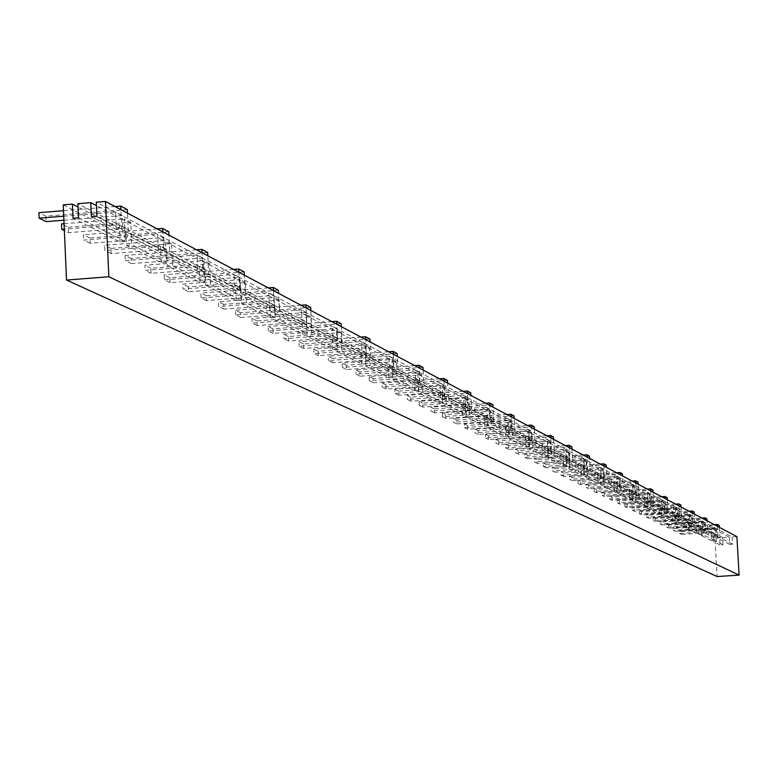 <?xml version="1.0" encoding="UTF-8"?>
<svg xmlns="http://www.w3.org/2000/svg" width="778" height="778" viewBox="0 0 778 778"><rect width="100%" height="100%" fill="white"/><g stroke="black" fill="none" stroke-linecap="round" stroke-linejoin="round"><path stroke-width="0.58" stroke-dasharray="3.89 2.92" d="M712.852 532.385L681.538 534.476L681.372 531.569L715.575 529.283L715.857 534.136L714.01 533.173L714.428 540.477L711.53 540.671L711.004 531.423L712.852 532.385L712.959 534.321L719.689 537.793L720.097 544.999L722.966 544.804L722.558 537.598L715.857 534.136L716.266 541.41L713.377 541.605L712.959 534.321L78.063 207.036M722.966 544.804L716.266 541.41M720.097 544.999L713.377 541.605M715.575 529.283L713.737 528.311L714.01 533.173L703.613 527.785L704.032 535.196L701.085 535.39L700.55 526.006L698.634 525.014L666.678 527.153L666.513 524.187L701.416 521.844L701.698 526.803L690.913 521.211L691.331 528.758L688.336 528.952L687.801 519.403L685.807 518.372L653.277 520.56L653.112 517.535L688.647 515.143L688.929 520.181L677.726 514.384L678.163 522.067L675.11 522.271L674.565 512.537L672.493 511.467L639.36 513.704L639.195 510.631L675.382 508.18L675.674 513.315L664.042 507.295L664.48 515.124L661.368 515.337L660.814 505.418L658.665 504.3L624.909 506.595L624.744 503.454L661.611 500.944L661.903 506.186L649.815 499.923L650.262 507.908L647.092 508.122L646.528 498.008L644.291 496.85L609.894 499.204L609.719 496.004L647.296 493.427L647.588 498.766L635.013 492.26L635.47 500.4L632.232 500.624L631.668 490.305L629.344 489.099L594.275 491.511L594.091 488.244L632.407 485.618L632.709 491.064L619.619 484.276L620.076 492.591L616.779 492.814L616.195 482.292L613.774 481.037L578.015 483.498L577.83 480.172L616.905 477.478L617.207 483.031L603.572 475.971L604.039 484.451L600.674 484.684L600.081 473.938L597.562 472.635L561.064 475.164L560.889 471.76L600.752 468.998L601.063 474.668L586.845 467.306L587.312 475.961L583.879 476.204L583.286 465.234L580.651 463.873L543.404 466.46L543.219 462.988L583.908 460.158L584.22 465.944L569.379 458.261L569.856 467.111L566.355 467.354L565.752 456.141L563 454.722L524.965 457.386L524.78 453.837L566.326 450.929L566.647 456.842L551.145 448.809L551.631 457.853L548.052 458.106L547.44 446.65L544.571 445.162L505.71 447.904L505.515 444.277L547.965 441.282L548.286 447.331L532.074 438.938L532.57 448.186L528.914 448.439L528.291 436.73L525.286 435.174L485.569 437.985L485.375 434.28L528.758 431.197L529.089 437.382L512.119 428.6L512.624 438.063L508.88 438.325L508.248 426.344L505.107 424.71L464.485 427.608L464.291 423.816L508.656 420.645L508.987 426.976L491.21 417.767L491.725 427.453L487.894 427.725L487.252 415.462L483.955 413.75L442.4 416.736L442.196 412.855L487.592 409.588L487.932 416.065L469.28 406.408L469.795 416.327L465.876 416.609L465.225 404.045L461.762 402.255L419.225 405.328L419.031 401.351L465.487 397.986L465.837 404.618L446.251 394.475L446.776 404.638L442.76 404.93L442.099 392.054L438.461 390.177L394.893 393.347L394.689 389.272L442.283 385.8L442.633 392.598L422.036 381.93L422.561 392.355L418.447 392.657L417.776 379.45L413.954 377.466L369.307 380.743L369.093 376.562L417.874 372.983L418.224 379.956L396.537 368.723L397.081 379.421L392.861 379.732L392.18 366.185L388.144 364.094L342.359 367.479L342.155 363.19L392.17 359.485L392.53 366.642L369.667 354.807L370.211 365.786L365.884 366.107L365.193 352.201L360.934 349.993L313.962 353.494L313.748 349.089L365.067 345.257L365.427 352.609L341.289 340.103L341.843 351.393L337.399 351.724L336.699 337.428L332.206 335.104L283.97 338.722L283.746 334.2L336.446 330.232L336.816 337.788L311.288 324.562L311.852 336.174L307.291 336.514L306.571 321.82L301.815 319.35L252.247 323.113L252.033 318.455L306.182 314.341L306.551 322.111L279.516 308.107L280.099 320.059L275.402 320.41L274.673 305.287L269.635 302.671L218.657 306.571L218.433 301.786L274.119 297.517L274.498 305.511L245.819 290.651L246.402 302.953L241.569 303.323L240.83 287.743L235.481 284.972L183.024 289.027L182.791 284.096L240.101 279.652L240.49 287.889L210.002 272.096L210.595 284.787L205.616 285.166L204.867 269.11L199.178 266.154L145.146 270.374L144.912 265.288L203.933 260.669L204.332 269.159L171.87 252.344L172.473 265.434L167.338 265.833L166.58 249.261L160.511 246.111L104.806 250.516L104.573 245.264L165.422 240.451L165.821 249.213L131.181 231.27L131.793 244.788L126.493 245.216L125.725 228.09L119.248 224.725L64.302 229.121M714.428 540.477L704.032 535.196M711.53 540.671L701.085 535.39M700.55 526.006L668.681 528.145L668.516 525.189L703.331 522.855L703.613 527.785L701.698 526.803L702.116 534.223L691.331 528.758M702.116 534.223L699.169 534.428L688.336 528.952M699.169 534.428L698.634 525.014M687.801 519.403L655.358 521.581L655.183 518.566L690.631 516.184L690.913 521.211L688.929 520.181L689.357 527.747L678.163 522.067M689.357 527.747L686.352 527.951L675.11 522.271M686.352 527.951L685.807 518.372M674.565 512.537L641.519 514.773L641.354 511.7L677.444 509.259L677.726 514.384L675.674 513.315L676.101 521.027L664.48 515.124M676.101 521.027L673.038 521.231L661.368 515.337M673.038 521.231L672.493 511.467M660.814 505.418L627.156 507.694L626.98 504.572L663.751 502.073L664.042 507.295L661.903 506.186L662.341 514.044L650.262 507.908M662.341 514.044L659.219 514.248L647.092 508.122M659.219 514.248L658.665 504.3M646.528 498.008L612.228 500.351L612.053 497.161L649.523 494.604L649.815 499.923L647.588 498.766L648.035 506.779L635.47 500.4M648.035 506.779L644.855 506.993L632.232 500.624M644.855 506.993L644.291 496.85M631.668 490.305L596.697 492.698L596.522 489.45L634.722 486.834L635.013 492.26L632.709 491.064L633.156 499.233L620.076 492.591M633.156 499.233L629.917 499.447L616.779 492.814M629.917 499.447L629.344 489.099M616.195 482.292L580.534 484.743L580.359 481.426L619.307 478.742L619.619 484.276L617.207 483.031L617.664 491.365L604.039 484.451M617.664 491.365L614.357 491.599L600.674 484.684M614.357 491.599L613.774 481.037M600.081 473.938L563.7 476.457L563.525 473.073L603.261 470.311L603.572 475.971L601.063 474.668L601.52 483.177L587.312 475.961M601.52 483.177L598.146 483.41L583.879 476.204M598.146 483.41L597.562 472.635M583.286 465.234L546.146 467.811L545.962 464.359L586.524 461.529L586.845 467.306L584.22 465.944L584.696 474.638L569.856 467.111M584.696 474.638L581.254 474.872L566.355 467.354M581.254 474.872L580.651 463.873M565.752 456.141L527.834 458.796L527.649 455.266L569.068 452.358L569.379 458.261L566.647 456.842L567.123 465.721L551.631 457.853M567.123 465.721L563.612 465.964L548.052 458.106M563.612 465.964L563 454.722M547.44 446.65L508.705 449.373L508.511 445.765L550.824 442.779L551.145 448.809L548.286 447.331L548.772 456.404L532.57 448.186M548.772 456.404L545.184 456.657L528.914 448.439M545.184 456.657L544.571 445.162M528.291 436.73L488.701 439.531L488.506 435.836L531.753 432.772L532.074 438.938L529.089 437.382L529.585 446.669L512.624 438.063M529.585 446.669L525.909 446.922L508.88 438.325M525.909 446.922L525.286 435.174M508.248 426.344L467.773 429.223L467.578 425.449L511.788 422.289L512.119 428.6L508.987 426.976L509.493 436.468L491.725 427.453M509.493 436.468L505.739 436.74L487.894 427.725M505.739 436.74L505.107 424.71M487.252 415.462L445.843 418.428L445.638 414.557L490.879 411.309L491.21 417.767L487.932 416.065L488.438 425.79L469.795 416.327M488.438 425.79L484.597 426.062L465.876 416.609M484.597 426.062L483.955 413.75M465.225 404.045L422.843 407.098L422.639 403.14L468.94 399.795L469.28 406.408L465.837 404.618L466.353 414.577L446.776 404.638M466.353 414.577L462.414 414.859L442.76 404.93M462.414 414.859L461.762 402.255M442.099 392.054L398.686 395.214L398.482 391.149L445.901 387.697L446.251 394.475L442.633 392.598L443.159 402.81L422.561 392.355M443.159 402.81L439.123 403.101L418.447 392.657M439.123 403.101L438.461 390.177M417.776 379.45L373.304 382.708L373.09 378.546L421.676 374.986L422.036 381.93L418.224 379.956L418.759 390.42L397.081 379.421M418.759 390.42L414.625 390.721L392.861 379.732M414.625 390.721L413.954 377.466M392.18 366.185L346.57 369.55L346.356 365.281L396.177 361.595L396.537 368.723L392.53 366.642L393.065 377.388L370.211 365.786M393.065 377.388L388.835 377.7L365.884 366.107M388.835 377.7L388.144 364.094M365.193 352.201L318.397 355.682L318.183 351.296L369.297 347.484L369.667 354.807L365.427 352.609L365.981 363.637L341.843 351.393M365.981 363.637L361.634 363.958L337.399 351.724M361.634 363.958L360.934 349.993M336.699 337.428L288.657 341.036L288.434 336.534L340.92 332.585L341.289 340.103L336.816 337.788L337.37 349.127L311.852 336.174M337.37 349.127L332.906 349.458L307.291 336.514M332.906 349.458L332.206 335.104M306.571 321.82L257.217 325.554L256.993 320.925L310.918 316.831L311.288 324.562L306.551 322.111L307.125 333.772L280.099 320.059M307.125 333.772L302.535 334.112L275.402 320.41M302.535 334.112L301.815 319.35M274.673 305.287L223.918 309.158L223.694 304.392L279.137 300.152L279.516 308.107L274.498 305.511L275.072 317.512L246.402 302.953M275.072 317.512L270.355 317.862L241.569 303.323M270.355 317.862L269.635 302.671M240.83 287.743L188.607 291.779L188.383 286.868L245.43 282.453L245.819 290.651L240.49 287.889L241.073 300.25L210.595 284.787M241.073 300.25L236.22 300.619L205.616 285.166M236.22 300.619L235.481 284.972M204.867 269.11L151.078 273.302L150.854 268.245L209.613 263.645L210.002 272.096L204.332 269.159L204.925 281.908L172.473 265.434M204.925 281.908L199.927 282.297L167.338 265.833M199.927 282.297L199.178 266.154M722.558 537.598L729.239 537.16L714.749 529.555L715.167 536.927L718.094 536.732L717.676 529.361L96.287 202.192M718.094 536.732L707.649 531.345L707.056 520.803M715.167 536.927L704.683 531.539L707.649 531.345M719.242 525.442L675.003 528.408L675.168 531.335L716.489 528.573L714.632 527.601L714.749 529.555L704.255 524.061L704.683 531.539M706.949 518.877L661.913 521.912L662.078 524.897L704.139 522.067L704.255 524.061L702.33 523.049L702.758 530.557L705.734 530.353L705.14 519.792M705.734 530.353L694.9 524.761L694.297 514.034M702.758 530.557L691.875 524.965L694.9 524.761M704.139 522.067L702.213 521.056L702.33 523.049L691.447 517.351L691.875 524.965M694.19 512.07L648.337 515.162L648.502 518.206L691.331 515.318L691.447 517.351L689.444 516.3L689.872 523.944L692.916 523.74L692.303 512.974M692.916 523.74L681.664 517.934L681.051 507.003M689.872 523.944L678.581 518.148L681.664 517.934M691.331 515.318L689.327 514.268L689.444 516.3L678.144 510.387L678.581 518.148M680.935 505L634.235 508.17L634.41 511.272L678.027 508.316L678.144 510.387L676.072 509.298L676.51 517.078L679.602 516.874L678.98 505.904M679.602 516.874L667.913 510.845L667.291 499.7M676.51 517.078L664.772 511.058L667.913 510.845M678.027 508.316L675.956 507.217L676.072 509.298L664.324 503.142L664.772 511.058M667.174 497.657L619.589 500.896L619.765 504.056L664.208 501.032L664.324 503.142L662.166 502.014L662.613 509.95L665.764 509.736L665.141 498.552M665.764 509.736L653.617 503.463L652.985 492.104M662.613 509.95L650.408 503.687L653.617 503.463M664.208 501.032L662.049 499.894L662.166 502.014L649.961 495.615L650.408 503.687M652.868 490.023L604.36 493.34L604.535 496.559L649.844 493.466L649.961 495.615L647.714 494.438L648.171 502.53L651.38 502.316L650.748 490.918M651.38 502.316L638.738 495.79L638.096 484.198M648.171 502.53L635.47 496.014L638.738 495.79M649.844 493.466L647.597 492.279L647.714 494.438L635.013 487.787L635.47 496.014M637.979 482.078L588.518 485.482L588.703 488.769L634.897 485.589L635.013 487.787L632.679 486.561L633.136 494.818L636.414 494.594L635.772 482.963M636.414 494.594L623.246 487.796L622.595 475.971M633.136 494.818L619.91 488.03L623.246 487.796M634.897 485.589L632.553 484.363L632.679 486.561L619.453 479.627L619.91 488.03M622.468 473.802L572.025 477.293L572.209 480.648L619.327 477.391L619.453 479.627L617.012 478.353L617.479 486.775L620.825 486.551L620.163 474.677M620.825 486.551L607.093 479.472L606.432 467.393M617.479 486.775L603.699 479.705L607.093 479.472M619.327 477.391L616.886 476.107L617.012 478.353L603.222 471.128L603.699 479.705M606.315 465.176L554.831 468.755L555.015 472.178L603.106 468.842L603.222 471.128L600.684 469.805L601.161 478.402L604.564 478.169L603.903 466.051M604.564 478.169L590.249 470.778L589.578 458.446M601.161 478.402L586.777 471.021L590.249 470.778M603.106 468.842L600.558 467.51L600.684 469.805L586.301 462.268L586.777 471.021M589.461 456.19L536.908 459.856L537.092 463.357L586.174 459.934L586.301 462.268L583.656 460.877L584.132 469.659L587.614 469.416L586.943 457.046M587.614 469.416L572.666 461.704L571.986 449.101M584.132 469.659L569.117 461.957L572.666 461.704M586.174 459.934L583.529 458.534L583.656 460.877L568.64 453.01L569.117 461.957M571.859 446.796L518.187 450.569L518.372 454.138L568.504 450.618L568.64 453.01L565.869 451.561L566.355 460.537L569.914 460.284L569.224 447.642M569.914 460.284L554.286 452.232L553.596 439.337M566.355 460.537L550.659 452.485L554.286 452.232M568.504 450.618L565.742 449.159L565.869 451.561L550.172 443.334L550.659 452.485M553.469 436.983L498.62 440.854L498.815 444.51L550.036 440.893L550.172 443.334L547.274 441.816L547.77 450.997L551.408 450.744L550.707 437.81M551.408 450.744L535.06 442.312L534.36 429.125M547.77 450.997L531.355 442.565L535.06 442.312M550.036 440.893L547.148 439.366L547.274 441.816L530.859 433.21L531.355 442.565M534.223 426.714L478.159 430.701L478.353 434.435L530.722 430.72L530.859 433.21L527.824 431.625L528.32 441.019L532.045 440.756L531.335 427.521M532.045 440.756L514.919 431.926L514.209 418.428M528.32 441.019L511.136 432.189L514.919 431.926M530.722 430.72L527.688 429.125L527.824 431.625L510.631 422.619L511.136 432.189M514.083 415.958L456.735 420.071L456.939 423.893L510.494 420.062L510.631 422.619L507.45 420.956L507.956 430.565L511.759 430.292L511.049 416.755M511.759 430.292L493.816 421.034L493.087 407.215M507.956 430.565L489.936 421.306L493.816 421.034M510.494 420.062L507.314 418.389L507.45 420.956L489.42 411.504L489.936 421.306M492.96 404.696L434.28 408.917L434.484 412.836L489.284 408.888L489.42 411.504L486.094 409.763L486.61 419.605L490.5 419.323L489.77 405.455M490.5 419.323L471.663 409.607L470.923 395.448M486.61 419.605L467.685 409.889L471.663 409.607M489.284 408.888L485.958 407.137L486.094 409.763L467.17 399.843L467.685 409.889M470.787 392.861L410.716 397.218L410.91 401.234L467.024 397.169L467.17 399.843L463.669 398.015L464.194 408.1L468.181 407.808L467.442 393.6M468.181 407.808L448.381 397.597L447.632 383.087M464.194 408.1L444.316 397.889L448.381 397.597M467.024 397.169L463.532 395.321L463.669 398.015L443.781 387.59L444.316 397.889M447.496 380.432L385.946 384.935L386.16 389.039L443.645 384.847L443.781 387.59L440.105 385.664L440.63 396.002L444.715 395.71L443.966 381.142M444.715 395.71L423.884 384.964L423.125 370.075M440.63 396.002L419.712 385.266L423.884 384.964M443.645 384.847L439.959 382.912L440.105 385.664L419.177 374.704L419.712 385.266M422.989 367.352L359.903 372.001L360.107 376.212L419.031 371.884L419.177 374.704L415.306 372.672L415.841 383.282L420.032 382.971L419.274 368.033M420.032 382.971L398.083 371.651L397.305 356.373M415.841 383.282L393.804 371.962L398.083 371.651M419.031 371.884L415.16 369.842L415.306 372.672L393.26 361.118L393.804 371.962M397.169 353.572L332.459 358.386L332.673 362.704L393.114 358.23L393.26 361.118L389.175 358.979L389.72 369.871L394.018 369.55L393.24 354.214M394.018 369.55L370.853 357.608L370.075 341.912M389.72 369.871L366.467 357.929L370.853 357.608M393.114 358.23L389.029 356.081L389.175 358.979L365.913 346.794L366.467 357.929M369.929 339.043L303.517 344.012L303.731 348.456L365.767 343.827L365.913 346.794L361.595 344.537L362.159 355.721L366.564 355.39L365.777 339.636M366.564 355.39L342.096 342.767L341.299 326.634M362.159 355.721L337.584 343.108L342.096 342.767M365.767 343.827L361.449 341.552L361.595 344.537L337.02 331.652L337.584 343.108M341.153 323.687L272.942 328.841L273.156 333.402L336.864 328.598L337.02 331.652L332.459 329.269L333.023 340.764L337.555 340.424L336.757 324.222M337.555 340.424L311.657 327.061L310.85 310.471M333.023 340.764L307.018 327.412L311.657 327.061M336.864 328.598L332.313 326.206L332.459 329.269L306.444 315.635L307.018 327.412M310.694 307.436L240.587 312.775L240.81 317.473L306.289 312.493L306.444 315.635L301.621 313.106L302.195 324.941L306.843 324.582L306.036 307.913M306.843 324.582L279.39 310.422L278.573 293.335M302.195 324.941L274.624 310.782L279.39 310.422M306.289 312.493L301.465 309.955L301.621 313.106L274.041 298.655L274.624 310.782M278.417 290.213L206.306 295.766L206.53 300.6L273.885 295.426L274.041 298.655L268.916 295.971L269.499 308.156L274.294 307.787L273.467 290.632M274.294 307.787L245.138 292.752L244.302 275.14M269.499 308.156L240.227 293.131L245.138 292.752M273.885 295.426L268.76 292.723L268.916 295.971L239.634 280.634L240.227 293.131M244.146 271.921L169.905 277.697L170.129 282.677L239.478 277.299L239.634 280.634L234.188 277.775L234.781 290.33L239.712 289.951L238.875 272.261M239.712 289.951L208.698 273.953L207.843 255.787M234.781 290.33L203.632 274.342L208.698 273.953M239.478 277.299L234.032 274.43L234.188 277.775L203.039 261.457L203.632 274.342M207.697 252.471L131.2 258.481L131.424 263.625L202.873 258.024L203.039 261.457L197.233 258.422L197.836 271.366L202.922 270.977L202.076 252.724M202.922 270.977L169.857 253.92L168.991 235.16M197.836 271.366L164.635 254.328L169.857 253.92M202.873 258.024L197.077 254.97L197.233 258.422L164.022 241.015L164.635 254.328M168.836 231.737L89.947 238.01L90.18 243.31L163.866 237.475L164.022 241.015L157.837 237.776L158.449 251.148L163.691 250.74L162.835 231.893M163.691 250.74L128.37 232.515L127.495 213.133M158.449 251.148L122.982 232.943L128.37 232.515M163.866 237.475L157.671 234.207L157.837 237.776L122.36 219.192L122.982 232.943M166.58 249.261L111.137 253.628L110.904 248.415L171.471 243.621L171.87 252.344L165.821 249.213L166.424 262.371L131.793 244.788M166.424 262.371L161.27 262.769L126.493 245.216M161.27 262.769L160.511 246.111M63.913 220.203L122.195 215.525L122.36 219.192L115.747 215.72L116.36 229.549L121.776 229.121L120.901 209.632M121.776 229.121L96.919 216.294M116.36 229.549L91.396 216.731M122.195 215.525L115.582 212.034L115.747 215.72L96.443 205.606M736.892 536.645L732.108 536.966L717.676 529.361L717.501 526.356M78.539 217.762L125.336 241.52L124.723 227.925L131.181 231.27L130.772 222.255L124.315 218.871L124.723 227.925L77.917 203.68M719.689 537.793L714.914 538.113L717.102 576.547M63.242 204.867L714.914 538.113M729.239 537.16L729.657 544.367L732.526 544.172L732.108 536.966M125.336 241.52L120.016 241.939L73.025 218.21M120.016 241.939L119.248 224.725M732.526 544.172L719.942 537.686L719.358 527.338M729.657 544.367L717.024 537.88L719.942 537.686M716.489 528.573L717.024 537.88M63.738 216.206L115.582 212.034M127.339 209.593L45.892 216.148L38.9 212.676M45.892 216.148L46.135 221.623M115.056 206.53L63.495 210.692M125.725 228.09L68.522 232.651L64.36 230.599M68.522 232.651L68.289 227.254L61.52 223.899M64.059 223.694L124.315 218.871M68.289 227.254L130.772 222.255M90.18 243.31L83.635 240.091L157.671 234.207M89.947 238.01L83.402 234.762L83.635 240.091M157.166 228.888L83.402 234.762M131.424 263.625L125.297 260.601L197.077 254.97M131.2 258.481L125.064 255.437L125.297 260.601M196.571 249.806L125.064 255.437M170.129 282.677L164.372 279.847L234.032 274.43M169.905 277.697L164.148 274.838L164.372 279.847M233.546 269.431L164.148 274.838M206.53 300.6L201.103 297.935L268.76 292.723M206.306 295.766L200.88 293.073L201.103 297.935M268.284 287.879L200.88 293.073M240.81 317.473L235.695 314.964L301.465 309.955M240.587 312.775L235.481 310.247L235.695 314.964M300.998 305.239L235.481 310.247M273.156 333.402L268.332 331.029L332.313 326.206M272.942 328.841L268.109 326.439L268.332 331.029M331.856 321.625L268.109 326.439M303.731 348.456L299.17 346.21L361.449 341.552M303.517 344.012L298.956 341.746L299.17 346.21M361.002 337.098L298.956 341.746M332.673 362.704L328.355 360.584L389.029 356.081M332.459 358.386L328.141 356.236L328.355 360.584M388.592 351.744L328.141 356.236M360.107 376.212L356.013 374.199L415.16 369.842M359.903 372.001L355.799 369.968L356.013 374.199M414.732 365.621L355.799 369.968M386.16 389.039L382.261 387.123L439.959 382.912M385.946 384.935L382.056 383L382.261 387.123M439.541 378.789L382.056 383M410.91 401.234L407.215 399.406L463.532 395.321M410.716 397.218L407.011 395.38L407.215 399.406M463.114 391.305L407.011 395.38M434.484 412.836L430.954 411.095L485.958 407.137M434.28 408.917L430.749 407.166L430.954 411.095M485.55 403.218L430.749 407.166M456.939 423.893L453.574 422.23L507.314 418.389M456.735 420.071L453.38 418.399L453.574 422.23M506.925 414.557L453.38 418.399M478.353 434.435L475.144 432.86L527.688 429.125M478.159 430.701L474.95 429.106L475.144 432.86M527.299 425.381L474.95 429.106M498.815 444.51L495.751 443.003L547.148 439.366M498.62 440.854L495.557 439.337L495.751 443.003M546.759 435.709L495.557 439.337M518.372 454.138L515.444 452.699L565.742 449.159M518.187 450.569L515.25 449.11L515.444 452.699M565.363 445.59L515.25 449.11M537.092 463.357L534.282 461.976L583.529 458.534M536.908 459.856L534.097 458.466L534.282 461.976M583.16 455.033L534.097 458.466M555.015 472.178L552.331 470.855L600.558 467.51M554.831 468.755L552.147 467.422L552.331 470.855M600.198 464.077L552.147 467.422M572.209 480.648L569.622 479.374L616.886 476.107M572.025 477.293L569.447 476.01L569.622 479.374M616.536 472.752L569.447 476.01M588.703 488.769L586.223 487.543L632.553 484.363M588.518 485.482L586.048 484.247L586.223 487.543M632.203 481.076L586.048 484.247M604.535 496.559L602.162 495.392L647.597 492.279M604.36 493.34L601.987 492.163L602.162 495.392M647.257 489.061L601.987 492.163M619.765 504.056L617.479 502.928L662.049 499.894M619.589 500.896L617.304 499.768L617.479 502.928M661.708 496.734L617.304 499.768M634.41 511.272L632.203 510.183L675.956 507.217M634.235 508.17L632.037 507.081L632.203 510.183M675.615 504.115L632.037 507.081M648.502 518.206L646.382 517.166L689.327 514.268M648.337 515.162L646.217 514.112L646.382 517.166M689.007 511.224L646.217 514.112M662.078 524.897L660.036 523.886L702.213 521.056M661.913 521.912L659.87 520.89L660.036 523.886M701.892 518.07L659.87 520.89M675.168 531.335L673.203 530.372L714.632 527.601M675.003 528.408L673.038 527.426L673.203 530.372M714.321 524.664L673.038 527.426M171.471 243.621L165.422 240.451M111.137 253.628L104.806 250.516M110.904 248.415L104.573 245.264M209.613 263.645L203.933 260.669M151.078 273.302L145.146 270.374M150.854 268.245L144.912 265.288M245.43 282.453L240.101 279.652M188.607 291.779L183.024 289.027M188.383 286.868L182.791 284.096M279.137 300.152L274.119 297.517M223.918 309.158L218.657 306.571M223.694 304.392L218.433 301.786M310.918 316.831L306.182 314.341M257.217 325.554L252.247 323.113M256.993 320.925L252.033 318.455M340.92 332.585L336.446 330.232M288.657 341.036L283.97 338.722M288.434 336.534L283.746 334.2M369.297 347.484L365.067 345.257M318.397 355.682L313.962 353.494M318.183 351.296L313.748 349.089M396.177 361.595L392.17 359.485M346.57 369.55L342.359 367.479M346.356 365.281L342.155 363.19M421.676 374.986L417.874 372.983M373.304 382.708L369.307 380.743M373.09 378.546L369.093 376.562M445.901 387.697L442.283 385.8M398.686 395.214L394.893 393.347M398.482 391.149L394.689 389.272M468.94 399.795L465.487 397.986M422.843 407.098L419.225 405.328M422.639 403.14L419.031 401.351M490.879 411.309L487.592 409.588M445.843 418.428L442.4 416.736M445.638 414.557L442.196 412.855M511.788 422.289L508.656 420.645M467.773 429.223L464.485 427.608M467.578 425.449L464.291 423.816M531.753 432.772L528.758 431.197M488.701 439.531L485.569 437.985M488.506 435.836L485.375 434.28M550.824 442.779L547.965 441.282M508.705 449.373L505.71 447.904M508.511 445.765L505.515 444.277M569.068 452.358L566.326 450.929M527.834 458.796L524.965 457.386M527.649 455.266L524.78 453.837M586.524 461.529L583.908 460.158M546.146 467.811L543.404 466.46M545.962 464.359L543.219 462.988M603.261 470.311L600.752 468.998M563.7 476.457L561.064 475.164M563.525 473.073L560.889 471.76M619.307 478.742L616.905 477.478M580.534 484.743L578.015 483.498M580.359 481.426L577.83 480.172M634.722 486.834L632.407 485.618M596.697 492.698L594.275 491.511M596.522 489.45L594.091 488.244M649.523 494.604L647.296 493.427M612.228 500.351L609.894 499.204M612.053 497.161L609.719 496.004M663.751 502.073L661.611 500.944M627.156 507.694L624.909 506.595M626.98 504.572L624.744 503.454M677.444 509.259L675.382 508.18M641.519 514.773L639.36 513.704M641.354 511.7L639.195 510.631M690.631 516.184L688.647 515.143M655.358 521.581L653.277 520.56M655.183 518.566L653.112 517.535M703.331 522.855L701.416 521.844M668.681 528.145L666.678 527.153M668.516 525.189L666.513 524.187M711.004 531.423L679.602 533.523L679.437 530.606L713.737 528.311M681.538 534.476L679.602 533.523M681.372 531.569L679.437 530.606"/><path stroke-width="1.17" d="M96.443 205.606L90.773 202.64L91.396 216.731L96.919 216.294L96.287 202.192L105.487 201.453L736.892 536.645L739.1 575.117L717.102 576.547L66.519 280.051L108.842 276.754L739.1 575.117M90.773 202.64L77.917 203.68L78.539 217.762L73.025 218.21L72.412 204.128L63.242 204.867L66.519 280.051M108.842 276.754L105.487 201.453M78.063 207.036L72.412 204.128M127.495 213.133L127.339 209.593L120.746 206.073L115.056 206.53M120.901 209.632L120.746 206.073M63.913 220.203L46.135 221.623L39.133 218.18L63.738 216.206M63.495 210.692L38.9 212.676L39.133 218.18M64.302 229.121L61.763 229.325L61.52 223.899L64.059 223.694M64.36 230.599L61.763 229.325M168.991 235.16L168.836 231.737L162.67 228.45L157.166 228.888M162.835 231.893L162.67 228.45M207.843 255.787L207.697 252.471L201.92 249.388L196.571 249.806M202.076 252.724L201.92 249.388M244.302 275.14L244.146 271.921L238.729 269.032L233.546 269.431M238.875 272.261L238.729 269.032M278.573 293.335L278.417 290.213L273.321 287.49L268.284 287.879M273.467 290.632L273.321 287.49M310.85 310.471L310.694 307.436L305.89 304.869L300.998 305.239M306.036 307.913L305.89 304.869M341.299 326.634L341.153 323.687L336.611 321.265L331.856 321.625M336.757 324.222L336.611 321.265M370.075 341.912L369.929 339.043L365.631 336.748L361.002 337.098M365.777 339.636L365.631 336.748M397.305 356.373L397.169 353.572L393.104 351.403L388.592 351.744M393.24 354.214L393.104 351.403M423.125 370.075L422.989 367.352L419.128 365.3L414.732 365.621M419.274 368.033L419.128 365.3M447.632 383.087L447.496 380.432L443.83 378.478L439.541 378.789M443.966 381.142L443.83 378.478M470.923 395.448L470.787 392.861L467.306 391.003L463.114 391.305M467.442 393.6L467.306 391.003M493.087 407.215L492.96 404.696L489.644 402.916L485.55 403.218M489.77 405.455L489.644 402.916M514.209 418.428L514.083 415.958L510.913 414.275L506.925 414.557M511.049 416.755L510.913 414.275M534.36 429.125L534.223 426.714L531.209 425.099L527.299 425.381M531.335 427.521L531.209 425.099M553.596 439.337L553.469 436.983L550.581 435.447L546.759 435.709M550.707 437.81L550.581 435.447M571.986 449.101L571.859 446.796L569.097 445.327L565.363 445.59M569.224 447.642L569.097 445.327M589.578 458.446L589.461 456.19L586.816 454.78L583.16 455.033M586.943 457.046L586.816 454.78M606.432 467.393L606.315 465.176L603.786 463.834L600.198 464.077M603.903 466.051L603.786 463.834M622.595 475.971L622.468 473.802L620.047 472.509L616.536 472.752M620.163 474.677L620.047 472.509M638.096 484.198L637.979 482.078L635.645 480.833L632.203 481.076M635.772 482.963L635.645 480.833M652.985 492.104L652.868 490.023L650.632 488.827L647.257 489.061M650.748 490.918L650.632 488.827M667.291 499.7L667.174 497.657L665.025 496.51L661.708 496.734M665.141 498.552L665.025 496.51M681.051 507.003L680.935 505L678.873 503.901L675.615 504.115M678.98 505.904L678.873 503.901M694.297 514.034L694.19 512.07L692.196 511.01L689.007 511.224M692.303 512.974L692.196 511.01M707.056 520.803L706.949 518.877L705.024 517.856L701.892 518.07M705.14 519.792L705.024 517.856M719.358 527.338L719.242 525.442L717.394 524.46L714.321 524.664M717.501 526.356L717.394 524.46"/></g></svg>
